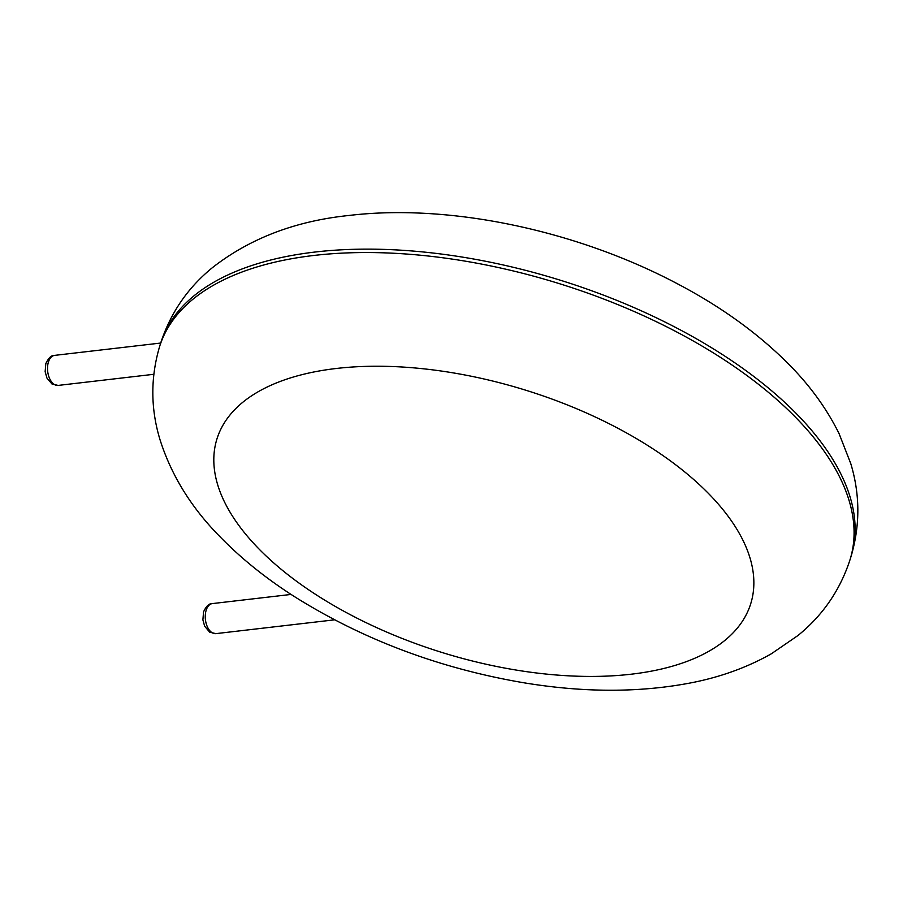 <?xml version="1.0" encoding="UTF-8"?>
<svg xmlns="http://www.w3.org/2000/svg" width="903" height="903" viewBox="0 0 903 903"><rect width="100%" height="100%" fill="white"/><g stroke="black" fill="none" stroke-linecap="round" stroke-linejoin="round"><path stroke-width="1.35" d="M313.984 255.447A361.29 178.049 17.1 0 1 693.764 341.278A361.29 178.049 17.1 0 1 850.129 559.397C840.241 589.986 822.814 615.372 797.88 635.577L771.32 653.806C747.481 667.283 721.057 676.9 692.048 682.645C640.306 692.736 584.128 692.77 523.514 682.724C439.468 668.378 363.164 639.696 294.581 596.691C266.046 578.507 241.135 558.472 219.835 536.563C191.188 507.52 171.22 475.159 159.944 439.479C150.62 408.698 150.462 377.849 159.492 346.921A361.29 178.049 17.1 0 1 313.984 255.447M159.492 346.921L160.542 343.524A361.29 178.049 17.1 0 1 315.034 252.039A361.29 178.049 17.1 0 1 694.813 337.869A361.29 178.049 17.1 0 1 851.179 555.988L850.129 559.397M336.311 368.48A279.32 137.651 17.1 0 1 753.463 574.974A279.32 137.651 17.1 0 1 361.753 620.542A279.32 137.651 17.1 0 1 336.311 368.48M215.873 633.635L209.688 632.179L204.654 626.23L202.893 619.864L203.547 611.862C206.223 606.105 209.169 603.351 212.374 603.588A15.125 8.759 83.4 0 0 206.132 610.338A15.125 8.759 83.4 0 0 207.103 626.197A15.125 8.759 83.4 0 0 215.873 633.635L334.55 619.83M58.131 385.423L51.945 383.967L46.922 378.018L45.15 371.652L45.816 363.661C48.491 357.904 51.437 355.139 54.643 355.376A15.125 8.759 83.4 0 0 48.401 362.126A15.125 8.759 83.4 0 0 49.372 377.985A15.125 8.759 83.4 0 0 58.131 385.423L153.792 374.293M851.179 555.988C860.187 525.128 860.051 494.336 850.773 463.611L839.068 433.598C826.922 409.059 810.465 386.247 789.719 365.196C758.915 333.997 721.271 306.738 676.787 283.44C576.599 230.525 449.875 203.378 348.863 215.478C295.518 220.998 250.165 238.29 212.803 267.344C187.858 287.538 170.43 312.935 160.542 343.524M212.374 603.588L291.082 594.434M54.643 355.376L160.689 343.05"/></g></svg>
